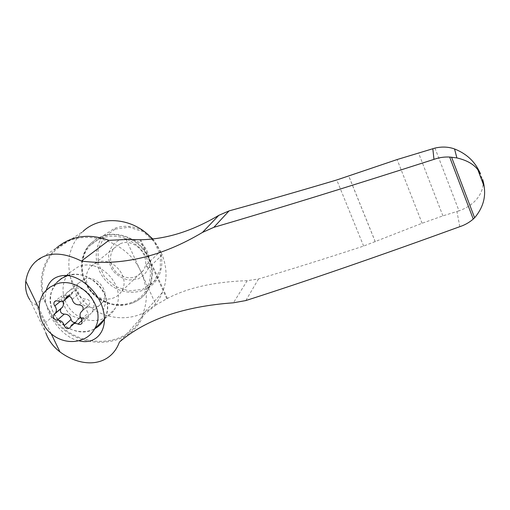 <?xml version="1.0" encoding="UTF-8"?>
<svg xmlns="http://www.w3.org/2000/svg" width="510" height="510" viewBox="0 0 510 510"><rect width="100%" height="100%" fill="white"/><g stroke="black" fill="none" stroke-linecap="round" stroke-linejoin="round"><path stroke-width="0.38" stroke-dasharray="2.55 1.91" d="M96.651 262.548C112.264 255.516 131.038 277.37 121.507 291.357C116.344 300.097 103.371 301.729 94.624 294.869C85.769 288.163 83.544 274.813 90.136 267.17L96.651 262.548M120.296 243.748C134.895 237.124 152.229 257.397 143.253 270.498C136.508 278.913 128.15 280.047 118.167 273.915C109.956 267.693 107.98 255.242 114.183 248.089L120.296 243.748M62.704 301.384L61.85 300.122C60.773 298.669 60.69 297.285 61.589 295.959L55.386 300.989M54.372 314.16L60.856 308.748M74.53 322.511L77.004 321.294L77.89 319.419L71.17 325.597M82.212 320.21L84.673 317.915L80.535 317.494M84.673 317.915C86.33 318.591 87.643 318.278 88.606 316.984L88.16 313.153C86.413 310.851 86.171 308.569 87.439 306.312L80.861 312.273M82.614 310.52L87.439 306.312M88.676 305.031L89.39 304.298C90.308 301.289 89.129 299.542 85.858 299.058C82.257 299.058 79.955 297.26 78.948 293.664C77.565 290.515 75.614 289.839 73.089 291.637L71.84 294.06L69.156 296.284M58.274 301.034L65.28 295.309C67.926 296.418 70.112 296.004 71.84 294.06M65.28 295.309L63.246 295.003L61.589 295.959M46.302 290.152L45.843 292.536C42.336 310.877 61.423 337.767 79.203 340.852M459.822 226.676L456.922 211.503L442.903 215.87L422.095 223.259L363.63 246.075C324.819 258.787 289.769 269.758 258.487 278.976L247.222 280.685C214.614 281.749 188.011 287.659 167.414 298.42L156.041 304.897L126.148 239.502M166.764 298.745L139.976 239.764M35.031 262.204L56.54 247.873C42.655 261.401 38.218 278.218 43.235 298.331L35.694 304.19C33.411 304.323 31.416 302.806 29.714 299.644L45.938 333.145C44.185 329.186 43.822 325.852 44.861 323.161L35.694 304.19M39.907 313.338L40.366 314.287M146.383 264.715C146.351 266.59 146.925 267.858 148.11 268.509L146.383 264.715L160.535 251.29L152.178 238.916M456.922 211.503L459.013 210.859L434.966 148.085M479.712 172.074L482.779 180.247L483.027 182.268C483.646 190.51 477.609 204.255 459.013 210.859M44.861 323.161L52.192 316.946L47.723 307.657L52.861 316.378C74.887 350.019 128.8 349.905 142.513 314.651C147.996 301.18 147.562 287.104 141.2 272.429C127.143 238.935 80.197 226.179 57.069 248.784C41.355 262.567 37.721 287.423 47.723 307.657L43.235 298.331M52.192 316.946C74.638 351.084 129.387 350.969 143.393 315.167L119.423 342.07M156.041 304.897L143.393 315.167M57.069 248.784L83.047 231.381C70.272 243.863 66.109 259.309 70.571 277.72C71.789 284.121 74.454 289.75 78.559 294.608C98.908 326.017 149.353 325.558 162.339 292.51C167.299 280.545 167.242 268.005 162.161 254.898L148.11 268.509M78.559 294.608L70.571 277.72M162.161 254.898L160.535 251.29M132.141 303.131C139.638 300.294 145.248 295.315 148.977 288.188C155.085 273.978 152.739 260.291 141.946 247.114C131.421 235.626 114.482 231.259 101.35 236.5L95.733 239.426L90.876 243.397C79.777 254.547 79.063 273.921 88.867 287.901C98.589 301.939 117.313 308.595 132.141 303.131M69.035 273.079L56.655 282.521C47.908 292.16 48.571 308.671 57.904 319.783C67.141 330.971 83.461 334.942 94.879 328.657C73.733 341.636 42.279 313.918 51.835 290.649L57.196 281.934L61.525 278.396L65.854 276.21C89.02 265.761 117.714 298.07 104.314 319.26L115.062 308.563C107.808 321.893 88.396 324.513 75.321 314.243C62.067 304.215 58.86 284.159 69.035 273.079L77.973 266.947C100.451 256.772 128.112 287.984 115.062 308.563M67.479 275.649L73.778 274.52C88.153 273.392 103.53 285.249 106.686 299.886C108.235 306.854 107.476 313.255 104.422 319.075M120.009 239.719L129.075 238.476C135.475 239.764 140.939 242.919 145.452 247.949C148.875 253.725 150.182 259.756 149.366 266.041C147.224 271.868 143.438 276.171 137.993 278.951L129.005 280.066C122.706 278.753 117.332 275.636 112.882 270.708C109.471 265.041 108.12 259.08 108.828 252.833C110.861 246.987 114.584 242.613 120.009 239.719M115.158 229.143L129.094 227.186L143.1 231.687L154.313 241.753L160.433 255.319L160.261 269.592L153.912 281.705L142.736 289.298L128.985 290.961L115.33 286.448L104.371 276.649L98.226 263.44L98.105 249.333L104.11 237.08L115.158 229.143M152.739 238.852C162.441 251.086 164.379 263.708 158.546 276.72C150.093 293.524 126.263 297.362 110.485 284.943C94.465 272.85 91.239 248.147 104.416 234.989L114.336 228.423C124.631 224.661 134.844 225.892 144.961 232.114M100.884 238.227C115.336 233.535 128.507 236.997 140.397 248.619C150.883 261.471 153.121 274.801 147.116 288.603C138.382 306.051 113.609 309.952 97.149 296.998C80.44 284.382 76.953 258.697 90.595 245.029L95.357 241.102L100.884 238.227M100.808 236.895C113.959 231.642 130.93 236.022 141.474 247.528C152.286 260.725 154.632 274.437 148.518 288.66C139.568 306.746 113.966 310.832 96.964 297.445C79.7 284.421 76.149 257.856 90.321 243.799L95.185 239.821L100.808 236.895M83.825 279.384C96.001 273.953 110.632 291.223 103.014 301.965C97.467 308.684 90.582 309.493 82.365 304.387C75.276 297.693 74.026 290.611 78.61 283.152L83.825 279.384M71.942 289.062C84.501 283.49 99.673 301.359 91.845 312.413C86.152 319.337 79.05 320.152 70.539 314.855C63.202 307.932 61.882 300.626 66.581 292.938L71.942 289.062M51.198 333.763L38.977 308.474M247.222 280.685L233.433 302.8M258.487 278.976L245.833 300.562M483.027 182.268L478.036 168.976M442.903 215.87L418.5 152.809M422.095 223.259L397.124 159.547M375.283 241.836L348.751 176.122M363.63 246.075L336.759 179.966M167.414 298.42L140.779 239.745M72.184 299.383L78.948 293.664M68.13 296.246L72.637 292.523M79.235 304.878L85.858 299.058M60.052 301.601L61.85 300.122M81.606 319.234L88.16 313.153M70.597 326.808L77.322 320.618M375.328 241.816L348.802 176.103M114.183 248.089L90.136 267.17M143.253 270.498L121.507 291.357M142.513 314.651L162.339 292.51M73.778 274.52L63.693 275.527M106.686 299.886L103.211 310.227M104.416 234.989L90.595 245.029M158.546 276.72L147.116 288.603M90.876 243.397L90.321 243.799M148.977 288.188L148.518 288.66M56.655 282.521L45.415 291.089M73.089 291.637L67.154 296.533M89.39 304.298L82.837 310.22M88.606 316.984L82.072 323.13M77.004 321.294L70.265 327.503M78.61 283.152L66.581 292.938M103.014 301.965L91.845 312.413"/><path stroke-width="0.76" d="M61.417 308.212L62.398 307.262C63.616 305.509 63.718 303.552 62.704 301.384M69.156 296.284L64.948 299.772L66.217 297.311C68.78 295.481 70.769 296.176 72.184 299.383C73.217 303.042 75.563 304.878 79.235 304.878C82.563 305.382 83.767 307.16 82.837 310.22L80.861 312.273C79.573 314.568 79.821 316.888 81.606 319.234L82.072 323.13C81.096 324.449 79.758 324.768 78.068 324.073C75.187 322.894 72.885 323.397 71.17 325.597L70.265 327.503C67.76 329.505 65.745 328.873 64.234 325.616C63.195 322.014 60.875 320.203 57.26 320.178C53.85 319.591 52.696 317.768 53.799 314.708L60.856 308.748C59.759 311.763 60.888 313.548 64.241 314.122C67.792 314.134 70.068 315.913 71.075 319.451C71.547 321.262 72.701 322.282 74.53 322.511M80.535 317.494L77.89 319.419M29.714 299.644C26.284 294.359 24.984 288.214 25.806 281.201C27.068 273.341 30.141 267.004 35.031 262.204C46.289 251.806 61.761 251.424 81.434 261.063C121.514 266.22 161.855 256.677 202.47 232.426L213.83 227.333C276.796 208.922 350.179 186.265 433.965 159.369C438.982 157.564 444.21 156.787 449.642 157.042L456.871 157.915L454.544 148.958C465.241 153.217 473.07 159.891 478.036 168.976L479.712 172.074C481.733 176.25 479.26 171.239 477.851 169.747C473.688 164.163 466.695 160.216 456.871 157.915M477.851 169.747L484.156 186.52C485.909 197.74 482.728 208.163 474.619 217.783L473.254 219.058C469.334 222.475 464.859 225.012 459.822 226.676C378.445 256.275 307.116 280.902 245.833 300.562L233.433 302.8C183.727 306.389 145.72 319.483 119.423 342.07C110.632 366.193 83.181 369.074 59.97 351.925C53.378 346.864 48.699 340.603 45.938 333.145M79.203 340.852C95.211 345.162 108.617 331.296 103.211 310.227C98.615 290.572 77.947 274.042 63.693 275.527C54.589 276.248 48.794 281.125 46.302 290.152M454.544 148.958C448.488 146.784 441.96 146.491 434.966 148.085L397.124 159.547L336.759 179.966C296.954 191.792 261.05 202.1 229.06 210.898L218.809 215.335C192.257 231.119 166.247 239.254 140.779 239.745L126.148 239.502L108.904 240.331C88.836 233.134 71.381 235.645 56.54 247.873M108.904 240.331L81.434 261.063M484.156 186.52C483.933 183.676 482.058 177.129 482.779 180.247M152.178 238.916C134.162 217.84 100.929 214.525 83.047 231.381M56.655 282.521L61.525 278.396L67.479 275.649M104.422 319.075L104.314 319.266C102.051 323.302 98.902 326.432 94.879 328.657C98.908 326.432 102.051 323.302 104.314 319.26L94.56 328.975C86.949 343.064 66.383 345.716 52.434 334.764C38.301 324.067 34.712 302.793 45.415 291.089L49.719 287.315L54.85 284.625C78.636 273.927 108.273 307.23 94.56 328.975M144.961 232.114L152.739 238.852M62.398 307.262L55.373 313.191C56.871 310.87 56.68 308.448 54.793 305.93C53.697 304.451 53.601 303.042 54.519 301.69L56.202 300.715L58.274 301.034C60.97 302.169 63.195 301.748 64.948 299.772M53.799 314.708L55.373 313.191M432.831 148.71L433.965 159.369M59.97 351.925L51.198 333.763M38.977 308.474L25.806 281.201M473.254 219.058L449.642 157.042M218.809 215.335L202.47 232.426M474.619 217.783L451.567 157.169M65.752 298.21L68.13 296.246M54.793 305.93L60.052 301.601M82.116 310.972L82.614 310.52M78.068 324.073L82.212 320.21M64.234 325.616L71.075 319.451M57.26 320.178L64.241 314.122M229.06 210.898L213.83 227.333M67.154 296.533L66.217 297.311M55.386 300.989L54.519 301.69"/></g></svg>
